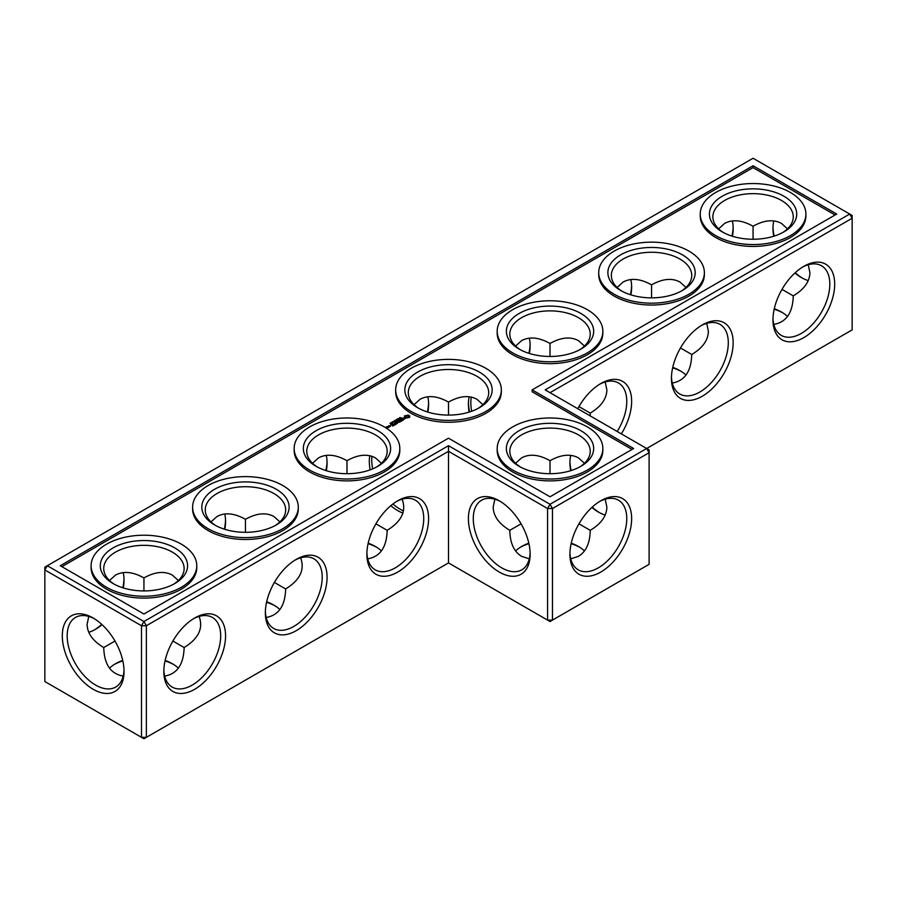 <?xml version="1.0" encoding="UTF-8"?>
<svg xmlns="http://www.w3.org/2000/svg" width="897" height="897" viewBox="0 0 897 897"><rect width="100%" height="100%" fill="white"/><g stroke="black" fill="none" stroke-linecap="round" stroke-linejoin="round"><path stroke-width="1.35" d="M550.018 473.694L550.018 460.688L550.018 473.694M569.943 461.439A43.65 25.194 -120 0 0 571.131 470.555M592.233 507.108A43.65 25.194 -120 0 0 599.544 512.692M550.018 392.695L852.15 218.263L852.15 329.872L646.67 448.5L649.103 449.902L649.103 452.716L646.67 448.5L550.018 504.293L448.5 445.686L143.935 621.52L47.283 565.727L44.85 569.943L141.502 625.747L143.935 621.52L146.368 625.747L141.502 625.747L141.502 737.345L143.935 738.747L146.368 737.345L141.502 737.345L44.85 681.541L44.85 567.128L753.065 158.253L849.717 214.047L545.152 389.881L646.67 448.5M834.692 284.147A43.65 25.194 120 0 0 803.824 266.331A43.65 25.194 120 0 0 772.967 319.781A43.65 25.194 120 0 0 803.824 337.608A43.65 25.194 120 0 0 834.692 284.147M733.163 342.766A43.65 25.194 120 0 0 702.306 324.938A43.65 25.194 120 0 0 671.438 378.399A43.65 25.194 120 0 0 702.306 396.216A43.65 25.194 120 0 0 733.163 342.766M621.352 433.879A43.65 25.194 120 0 0 631.645 401.374A43.65 25.194 120 0 0 600.777 383.557A43.65 25.194 120 0 0 577.78 408.718M448.5 562.912L448.5 451.314L547.585 508.521L552.462 508.521L550.018 504.293L547.585 508.521L547.585 620.119L552.462 620.119L649.103 564.325L649.103 452.716L552.462 508.521L552.462 620.119L550.018 621.531L448.5 562.912L146.368 737.345L146.368 625.747L448.5 451.314L448.5 445.686M570.761 455.373A40.197 23.21 -120 0 0 569.92 462.807A40.197 23.21 -120 0 0 570.66 470.701M591.874 507.444A40.197 23.21 -120 0 0 598.344 512.041A40.197 23.21 -120 0 0 605.195 515.024M852.15 218.263L849.717 214.047L852.15 215.459L852.15 218.263M772.99 318.334A40.197 23.21 120 0 0 781.287 335.377A40.197 23.21 120 0 0 812.267 324.602A40.197 23.21 120 0 0 829.815 284.147A40.197 23.21 120 0 0 821.484 265.747A40.197 23.21 120 0 0 802.58 267.082M671.472 376.953A40.197 23.21 120 0 0 679.769 393.985A40.197 23.21 120 0 0 710.749 383.221A40.197 23.21 120 0 0 728.297 342.766A40.197 23.21 120 0 0 719.966 324.355A40.197 23.21 120 0 0 701.062 325.689M617.192 431.479A40.197 23.21 120 0 0 626.768 401.374A40.197 23.21 120 0 0 618.448 382.974A40.197 23.21 120 0 0 599.544 384.308M114.345 664.43A43.65 25.194 180 0 1 122.833 660.898M165.037 660.898A43.65 25.194 180 0 1 173.525 664.43M266.566 602.279A43.65 25.194 180 0 1 275.054 605.823M368.084 543.672A43.65 25.194 180 0 1 376.572 547.204M672.649 367.826A43.65 25.194 180 0 1 681.137 371.369M774.167 309.218A43.65 25.194 180 0 1 782.655 312.75M520.428 547.204A43.65 25.194 180 0 1 528.916 543.672M571.131 543.672A43.65 25.194 180 0 1 579.619 547.204M753.065 165.754L836.722 214.047L532.156 389.881L633.674 448.5L550.018 496.792L448.5 438.185L143.935 614.019L60.278 565.727L753.065 165.754L753.065 167.627L61.904 566.657M600.777 572.062A43.65 25.194 120 0 0 631.645 518.601A43.65 25.194 120 0 0 600.777 500.784A43.65 25.194 120 0 0 569.92 554.234A43.65 25.194 120 0 0 600.777 572.062M578.957 523.826L590.226 530.318C601.068 523.848 606.619 516.111 606.877 507.108L605.195 499.203M584.463 463.289L578.453 457.874C570.526 453.59 561.051 454.532 550.018 460.688L550.018 460.688C538.996 454.532 529.522 453.59 521.594 457.874L515.584 463.289M802.58 278.249A43.65 25.194 60 0 1 795.28 272.666M774.167 236.102A43.65 25.194 60 0 1 772.99 226.986M808.242 264.75L809.913 272.666C809.666 281.669 804.116 289.406 793.262 295.875C792.769 312.75 786.288 322.258 773.797 324.4M706.724 323.357L708.395 331.273C708.148 340.277 702.586 348.014 691.744 354.483C691.251 371.369 684.759 380.877 672.279 383.019M605.195 381.976L606.877 389.892C606.619 398.896 601.068 406.633 590.226 413.102L590.148 415.872M165.149 660.427A40.197 23.21 180 0 1 172.359 663.724L172.359 663.724A40.197 23.21 180 0 1 178.38 668.164M109.49 668.164A40.197 23.21 180 0 1 115.511 663.724A40.197 23.21 180 0 1 122.721 660.427M266.667 601.809A40.197 23.21 180 0 1 273.888 605.116L273.888 605.116A40.197 23.21 180 0 1 279.898 609.556M368.185 543.201A40.197 23.21 180 0 1 375.406 546.497L375.406 546.497A40.197 23.21 180 0 1 381.416 550.937M672.75 367.355A40.197 23.21 180 0 1 679.971 370.663L679.971 370.663A40.197 23.21 180 0 1 685.981 375.103M774.279 308.747A40.197 23.21 180 0 1 781.489 312.055L781.489 312.055A40.197 23.21 180 0 1 787.51 316.484M571.232 543.201A40.197 23.21 180 0 1 578.453 546.497L578.453 546.497A40.197 23.21 180 0 1 584.463 550.937M515.584 550.937A40.197 23.21 180 0 1 521.594 546.497A40.197 23.21 180 0 1 528.815 543.201M532.156 389.881L532.156 391.765L632.049 449.442M835.096 214.988L753.065 167.627M569.943 552.787A40.197 23.21 120 0 0 578.251 569.83A40.197 23.21 120 0 0 598.344 567.835A40.197 23.21 120 0 0 624.604 532.414A40.197 23.21 120 0 0 618.448 500.201A40.197 23.21 120 0 0 599.544 501.524M570.761 558.853L578.453 556.353C586.122 551.633 590.047 542.954 590.226 530.318M520.428 467.023A40.197 23.21 180 0 1 509.821 451.314A40.197 23.21 180 0 1 534.634 429.865A40.197 23.21 180 0 1 578.453 434.899A40.197 23.21 180 0 1 590.226 451.314A40.197 23.21 180 0 1 579.619 467.023M521.09 523.826L509.821 530.318C510.001 542.954 513.925 551.633 521.594 556.353L529.286 558.853M494.841 499.203L493.171 507.108C493.417 516.111 498.967 523.848 509.821 530.318M808.242 280.57A40.197 23.21 60 0 1 801.391 277.588A40.197 23.21 60 0 1 794.921 272.991M773.707 236.247A40.197 23.21 60 0 1 772.967 228.354A40.197 23.21 60 0 1 773.797 220.92M787.51 228.836L781.489 223.42C773.573 219.148 764.087 220.079 753.065 226.246L753.065 239.241M793.262 295.875L782.005 289.372M723.475 232.57A40.197 23.21 180 0 1 712.868 216.861A40.197 23.21 180 0 1 737.682 195.423A40.197 23.21 180 0 1 781.489 200.446A40.197 23.21 180 0 1 793.262 216.861A40.197 23.21 180 0 1 782.655 232.57M718.62 228.836L724.641 223.42C732.557 219.148 742.043 220.079 753.065 226.246L753.065 226.246M685.981 287.444L679.971 282.039C672.044 277.756 662.569 278.698 651.547 284.854L651.547 297.86M691.744 354.483L680.475 347.98M621.946 291.177A40.197 23.21 180 0 1 611.339 275.469A40.197 23.21 180 0 1 636.164 254.03A40.197 23.21 180 0 1 679.971 259.065A40.197 23.21 180 0 1 691.744 275.469A40.197 23.21 180 0 1 681.137 291.177M617.102 287.444L623.112 282.039C631.039 277.756 640.514 278.698 651.547 284.854L651.547 284.854M584.463 346.063L578.453 340.647C570.526 336.364 561.051 337.306 550.018 343.473L550.018 356.468M590.226 413.102L578.957 406.599M520.428 349.796A40.197 23.21 180 0 1 509.821 334.088A40.197 23.21 180 0 1 534.634 312.649A40.197 23.21 180 0 1 578.453 317.673A40.197 23.21 180 0 1 590.226 334.088A40.197 23.21 180 0 1 579.619 349.796M515.584 346.063L521.594 340.647C529.522 336.364 538.996 337.306 550.018 343.473L550.018 343.473M471.687 411.241A40.197 23.21 60 0 1 471.306 397.102M427.398 411.947A43.65 25.194 120 0 0 428.575 402.82M731.963 236.102A43.65 25.194 120 0 0 733.141 226.986M630.434 294.721A43.65 25.194 120 0 0 631.623 285.605M528.916 353.328A43.65 25.194 120 0 0 530.093 344.213M327.057 461.439A43.65 25.194 -60 0 1 325.869 470.555M225.528 520.047A43.65 25.194 -60 0 1 224.351 529.174M124.01 578.666A43.65 25.194 -60 0 1 122.833 587.782M101.72 624.334A43.65 25.194 -60 0 1 94.42 629.918M93.176 618.011L93.176 618.011A43.65 25.194 60 0 1 124.033 671.461A43.65 25.194 60 0 1 93.176 689.277A43.65 25.194 60 0 1 62.308 635.827A43.65 25.194 60 0 1 93.176 618.011L93.176 618.011M366.873 554.234A43.65 25.194 -60 0 1 397.741 500.784A43.65 25.194 -60 0 1 428.598 518.601A43.65 25.194 -60 0 1 397.741 572.062A43.65 25.194 -60 0 1 366.873 554.234M265.355 612.853A43.65 25.194 -60 0 1 296.212 559.392A43.65 25.194 -60 0 1 327.08 577.208A43.65 25.194 -60 0 1 296.223 630.669A43.65 25.194 -60 0 1 265.355 612.853M163.837 671.461A43.65 25.194 -60 0 1 194.694 618.011A43.65 25.194 -60 0 1 225.562 635.827A43.65 25.194 -60 0 1 194.694 689.277A43.65 25.194 -60 0 1 163.837 671.461M530.127 554.234A43.65 25.194 -120 0 0 499.259 500.784A43.65 25.194 -120 0 0 468.402 518.601A43.65 25.194 -120 0 0 499.259 572.062A43.65 25.194 -120 0 0 530.127 554.234M199.112 616.43C203.496 628.304 198.506 638.675 184.132 647.544L172.874 641.041M184.132 647.544C183.638 664.43 177.157 673.939 164.667 676.08M114.995 641.041L103.738 647.544C104.231 664.43 110.712 673.939 123.203 676.08M300.63 557.811C305.025 569.696 300.035 580.067 285.661 588.937L274.392 582.433M285.661 588.937C285.168 605.823 278.675 615.331 266.196 617.461M402.159 499.203C406.543 511.077 401.553 521.449 387.179 530.318L375.91 523.826M387.179 530.318C386.685 547.204 380.193 556.712 367.714 558.853M196.768 565.727L196.768 567.599A52.833 30.509 180 0 1 143.935 598.108A52.833 30.509 180 0 1 91.102 567.599L91.102 565.727A52.833 30.509 0 0 0 143.935 596.225A52.833 30.509 0 0 0 196.768 565.727A52.833 30.509 0 0 0 164.151 537.538A52.833 30.509 0 0 0 106.575 544.154A52.833 30.509 0 0 0 91.102 565.727M298.286 507.108L298.286 508.991A52.833 30.509 180 0 1 245.453 539.489A52.833 30.509 180 0 1 192.62 508.991L192.62 507.108A52.833 30.509 0 0 0 245.453 537.617A52.833 30.509 0 0 0 298.286 507.108A52.833 30.509 0 0 0 265.68 478.931A52.833 30.509 0 0 0 208.093 485.546A52.833 30.509 0 0 0 192.62 507.108M399.815 448.5L399.815 450.372A52.833 30.509 180 0 1 346.982 480.882A52.833 30.509 180 0 1 294.149 450.372L294.149 448.5A52.833 30.509 0 0 0 346.982 478.998A52.833 30.509 0 0 0 399.815 448.5A52.833 30.509 0 0 0 367.198 420.312A52.833 30.509 0 0 0 309.622 426.927A52.833 30.509 0 0 0 294.149 448.5M388.199 427.645L386.259 427.219L386.854 426.737L385.889 427.151L387.224 428.071L388.199 427.645M389.287 427.017L388.042 426.299L388.166 427.342L389.287 427.017M388.513 426.165L390.487 426.322L389.489 425.604L388.513 426.03M390.049 423.272L391.372 423.306L390.173 423.418M391.754 422.756L390.98 422.7L391.754 422.902M391.899 422.207L393.256 422.375L392.034 422.375M393.962 422.083L392.673 421.646L393.962 421.949M392.864 426.097L394.086 425.234L392.112 424.09L390.632 424.808L391.989 424.303L392.729 424.741L391.866 425.38L393.716 425.313L392.864 426.097M394.871 424.931L392.639 423.642L394.871 424.786M395.51 424.561L396.743 423.709L394.512 422.565L395.375 423.205L394.512 423.855L396.373 423.776L395.51 424.561M395.207 421.366L394.187 420.771L395.207 421.209L394.893 420.704L395.846 420.839L395.095 420.256L396.115 420.839L395.207 421.209M395.42 420.2L396.99 420.334L395.42 420.2M396.934 419.191L396.485 419.818L397.954 419.774L396.934 419.191L396.541 420.099M398.873 419.247L397.853 418.652L399.658 418.798L398.167 418.697L398.873 419.247M397.012 422.117L399.266 422.252L397.035 421.108L398.56 422.139L396.653 421.904L397.046 423.014L395.274 422.128L397.506 423.418L397.012 422.117L397.382 423.418M401.194 421.276L399.21 419.998L397.73 420.704L399.087 420.211L399.827 420.637L398.963 421.287L400.824 421.209L399.703 421.994L401.194 421.276M399.479 417.722L399.524 418.518L400.499 418.305L399.479 417.879M399.894 417.666L401.34 417.767L399.871 417.61M403 419.953L400.275 419.235L402.136 420.458L401.52 420.951L403 420.233M404.917 418.776L402.383 418.921L403.145 417.879L401.643 418.787L404.199 418.641L403.426 419.684L404.917 418.776M409.682 417.273L409.682 415.928L408.247 415.098L404.48 415.928L404.48 417.273L405.915 418.103L409.682 417.273M501.333 389.881L501.333 391.765A52.833 30.509 180 0 1 448.5 422.263A52.833 30.509 180 0 1 395.667 391.765L395.667 389.881A52.833 30.509 0 0 0 448.5 420.39A52.833 30.509 0 0 0 501.333 389.881A52.833 30.509 0 0 0 468.716 361.704A52.833 30.509 0 0 0 411.14 368.319A52.833 30.509 0 0 0 395.667 389.881M602.851 331.273L602.851 333.146A52.833 30.509 180 0 1 550.018 363.655A52.833 30.509 180 0 1 497.185 333.146L497.185 331.273A52.833 30.509 0 0 0 550.018 361.783A52.833 30.509 0 0 0 602.851 331.273A52.833 30.509 0 0 0 570.245 303.096A52.833 30.509 0 0 0 512.658 309.7A52.833 30.509 0 0 0 497.185 331.273M704.38 272.666L704.38 274.538A52.833 30.509 180 0 1 651.547 305.036A52.833 30.509 180 0 1 598.714 274.538L598.714 272.666A52.833 30.509 0 0 0 651.547 303.164A52.833 30.509 0 0 0 704.38 272.666A52.833 30.509 0 0 0 671.763 244.477A52.833 30.509 0 0 0 614.187 251.093A52.833 30.509 0 0 0 598.714 272.666M805.898 214.047L805.898 215.919A52.833 30.509 180 0 1 753.065 246.428A52.833 30.509 180 0 1 700.232 215.919L700.232 214.047A52.833 30.509 0 0 0 753.065 244.556A52.833 30.509 0 0 0 805.898 214.047A52.833 30.509 0 0 0 773.281 185.87A52.833 30.509 0 0 0 715.705 192.474A52.833 30.509 0 0 0 700.232 214.047M602.851 448.5L602.851 450.372A52.833 30.509 180 0 1 550.018 480.882A52.833 30.509 180 0 1 497.185 450.372L497.185 448.5A52.833 30.509 0 0 0 550.018 478.998A52.833 30.509 0 0 0 602.851 448.5A52.833 30.509 0 0 0 570.245 420.312A52.833 30.509 0 0 0 512.658 426.927A52.833 30.509 0 0 0 497.185 448.5M500.504 501.524A40.197 23.21 -120 0 0 481.599 500.201A40.197 23.21 -120 0 0 481.599 546.621A40.197 23.21 -120 0 0 521.796 569.83A40.197 23.21 -120 0 0 530.093 552.787M580.886 430.683A43.65 25.194 180 0 1 580.886 466.317A43.65 25.194 180 0 1 519.161 466.317A43.65 25.194 180 0 1 519.161 430.683A43.65 25.194 180 0 1 580.886 430.683M371.941 456.315A40.197 23.21 -120 0 0 372.681 468.862M392.953 503.979A40.197 23.21 -120 0 0 403.448 510.898M418.91 408.404A40.197 23.21 180 0 1 408.303 392.695A40.197 23.21 180 0 1 433.116 371.257A40.197 23.21 180 0 1 476.924 376.292A40.197 23.21 180 0 1 488.697 392.695A40.197 23.21 180 0 1 478.09 408.404M482.945 404.67L476.924 399.266C469.008 394.983 459.522 395.925 448.5 402.08L448.5 402.08C437.478 395.925 427.992 394.983 420.076 399.266L414.055 404.67M469.232 396.766A40.197 23.21 -120 0 0 468.402 404.188A40.197 23.21 -120 0 0 469.142 412.093M448.5 402.08L448.5 415.087M732.423 236.247A40.197 23.21 120 0 0 733.163 228.354A40.197 23.21 120 0 0 732.333 220.92M783.922 196.23A43.65 25.194 180 0 1 783.933 231.863A43.65 25.194 180 0 1 722.197 231.863A43.65 25.194 180 0 1 722.197 196.23A43.65 25.194 180 0 1 783.922 196.23M630.894 294.866A40.197 23.21 120 0 0 631.645 286.962A40.197 23.21 120 0 0 630.804 279.539M682.404 254.838A43.65 25.194 180 0 1 682.404 290.482A43.65 25.194 180 0 1 620.679 290.482A43.65 25.194 180 0 1 620.679 254.838A43.65 25.194 180 0 1 682.404 254.838M529.376 353.474A40.197 23.21 120 0 0 530.127 345.58A40.197 23.21 120 0 0 529.286 338.147M580.886 313.457A43.65 25.194 180 0 1 580.886 349.09A43.65 25.194 180 0 1 519.161 349.09A43.65 25.194 180 0 1 519.161 313.457A43.65 25.194 180 0 1 580.886 313.457M468.425 402.82A43.65 25.194 -120 0 0 469.602 411.947M427.858 412.093A40.197 23.21 120 0 0 428.598 404.188A40.197 23.21 120 0 0 427.768 396.766M326.239 455.373A40.197 23.21 -60 0 1 327.08 462.807A40.197 23.21 -60 0 1 326.34 470.701M224.721 513.981A40.197 23.21 -60 0 1 225.562 521.415A40.197 23.21 -60 0 1 224.811 529.32M123.203 572.6A40.197 23.21 -60 0 1 124.033 580.023A40.197 23.21 -60 0 1 123.293 587.927M102.079 624.671A40.197 23.21 -60 0 1 95.609 629.268A40.197 23.21 -60 0 1 88.758 632.25M124.01 670.014A40.197 23.21 60 0 1 115.713 687.057A40.197 23.21 60 0 1 75.505 663.847A40.197 23.21 60 0 1 75.516 617.428A40.197 23.21 60 0 1 94.42 618.751M396.496 501.524A40.197 23.21 -60 0 1 415.401 500.201A40.197 23.21 -60 0 1 415.401 546.621A40.197 23.21 -60 0 1 375.204 569.83A40.197 23.21 -60 0 1 366.907 552.787M294.978 560.143A40.197 23.21 -60 0 1 313.883 558.809A40.197 23.21 -60 0 1 313.883 605.228A40.197 23.21 -60 0 1 273.686 628.438A40.197 23.21 -60 0 1 265.377 611.395M193.449 618.751A40.197 23.21 -60 0 1 212.365 617.428A40.197 23.21 -60 0 1 212.365 663.847A40.197 23.21 -60 0 1 172.157 687.057A40.197 23.21 -60 0 1 163.859 670.014M178.38 580.516L172.359 575.1C164.443 570.817 154.957 571.759 143.935 577.915L143.935 590.921M103.738 647.544C92.884 641.075 87.334 633.338 87.087 624.334L88.758 616.43M109.49 580.516L115.511 575.1C123.427 570.817 132.913 571.759 143.935 577.915L143.935 577.915M279.898 521.897L273.888 516.493C265.961 512.209 256.486 513.151 245.453 519.307L245.453 532.313M211.019 521.897L217.029 516.493C224.956 512.209 234.431 513.151 245.453 519.307L245.453 519.307M381.416 463.289L375.406 457.874C367.478 453.59 358.004 454.532 346.982 460.688L346.982 473.694M402.888 513.062A40.197 23.21 60 0 1 390.845 505.661M370.158 469.849A40.197 23.21 60 0 1 369.788 455.721M312.537 463.289L318.547 457.874C326.474 453.59 335.949 454.532 346.982 460.688L346.982 460.688M409.481 417.475L409.357 416.6M409.481 416.197L408.247 415.569L404.67 416.197M407.081 415.289L408.382 416.298L408.382 417.374L406.543 417.823L405.668 417.071L407.081 415.782M404.794 416.6L404.715 417.419M479.368 372.064A43.65 25.194 180 0 1 479.368 407.709A43.65 25.194 180 0 1 417.632 407.709A43.65 25.194 180 0 1 417.643 372.064A43.65 25.194 180 0 1 479.368 372.064M114.345 584.25A40.197 23.21 180 0 1 103.738 568.541A40.197 23.21 180 0 1 128.551 547.092A40.197 23.21 180 0 1 172.359 552.126A40.197 23.21 180 0 1 184.132 568.541A40.197 23.21 180 0 1 173.525 584.25M215.863 525.631A40.197 23.21 180 0 1 205.256 509.922A40.197 23.21 180 0 1 230.069 488.484A40.197 23.21 180 0 1 273.888 493.518A40.197 23.21 180 0 1 285.661 509.922A40.197 23.21 180 0 1 275.054 525.631M317.381 467.023A40.197 23.21 180 0 1 306.774 451.314A40.197 23.21 180 0 1 331.598 429.865A40.197 23.21 180 0 1 375.406 434.899A40.197 23.21 180 0 1 387.179 451.314A40.197 23.21 180 0 1 376.572 467.023M174.803 547.91A43.65 25.194 180 0 1 174.803 583.543A43.65 25.194 180 0 1 113.067 583.543A43.65 25.194 180 0 1 113.078 547.91A43.65 25.194 180 0 1 174.803 547.91M276.321 489.291A43.65 25.194 180 0 1 276.321 524.936A43.65 25.194 180 0 1 214.596 524.936A43.65 25.194 180 0 1 214.596 489.291A43.65 25.194 180 0 1 276.321 489.291M377.839 430.683A43.65 25.194 180 0 1 377.839 466.317A43.65 25.194 180 0 1 316.114 466.317A43.65 25.194 180 0 1 316.114 430.683A43.65 25.194 180 0 1 377.839 430.683M389.634 426.535L388.883 426.097L390.117 426.254L389.634 426.748M392.864 422.588L392.079 422.128L392.864 422.689M397.707 419.785L397.102 419.841L397.707 419.919M397.079 419.673L397.102 420.334M408.483 416.6L407.608 417.823"/></g></svg>
